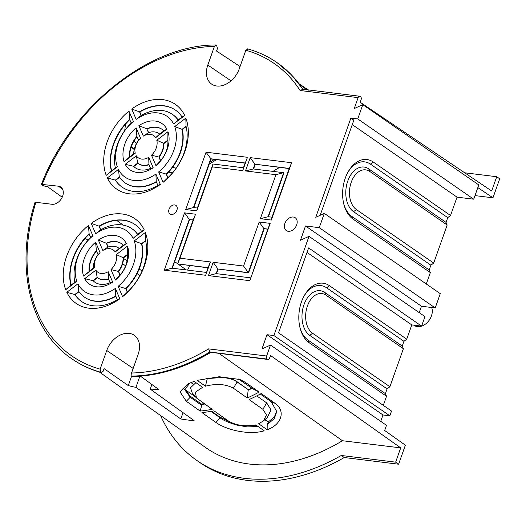 <?xml version="1.0" encoding="UTF-8"?>
<svg xmlns="http://www.w3.org/2000/svg" width="526" height="526" viewBox="0 0 526 526"><rect width="100%" height="100%" fill="white"/><g stroke="black" fill="none" stroke-linecap="round" stroke-linejoin="round"><path stroke-width="0.79" d="M240.066 66.532L216.541 51.048L217.462 48.451L216.548 45.17L214.417 46.4L207.809 65.053A20.823 14.978 -55.3 0 0 211.893 84.259A20.823 14.978 -55.3 0 0 216.778 86.014A20.823 14.978 -55.3 0 0 239.225 68.913L245.833 50.253L247.904 49.017M210.939 352.315C184.856 367.832 158.865 375.886 132.966 376.485L132.079 376.083L131.539 373.006L138.147 354.346A20.823 14.978 -55.3 0 0 134.511 335.45A20.823 14.978 -55.3 0 0 129.179 333.385A20.823 14.978 -55.3 0 0 106.732 350.487L100.124 369.147L100.729 372.237L101.367 372.599C90.715 369.64 80.951 365.097 72.082 358.969A180.155 129.587 -55.3 0 0 101.031 372.441L103.162 371.224L104.082 368.627L128.272 385.571A175.355 126.135 -55.3 0 0 135.925 387.36L139.883 376.175M288.255 231.309A7.811 5.615 -55.3 0 0 296.105 226.193A7.811 5.615 -55.3 0 0 295.264 217.777A7.811 5.615 -55.3 0 0 293.304 217.034A7.811 5.615 -55.3 0 0 285.421 222.209A7.811 5.615 -55.3 0 0 286.381 230.618A7.811 5.615 -55.3 0 0 288.255 231.309M115.378 288.419L119.823 298.801A51.535 37.07 124.7 0 1 66.822 292.292L77.94 283.823A36.958 26.583 -55.3 0 0 93.562 294.862A36.958 26.583 -55.3 0 0 115.378 288.419L115.766 295.993A41.646 29.956 124.7 0 1 94.726 300.997A41.646 29.956 124.7 0 1 84.502 297.183A41.646 29.956 124.7 0 1 78.828 291.457L74.817 294.514L75.113 294.718L79.025 291.739M100.801 229.79L99.033 226.141L100.63 229.888A41.646 29.956 124.7 0 1 131.901 228.698A41.646 29.956 124.7 0 1 137.575 234.425L141.586 231.368A46.853 33.703 -55.3 0 0 134.866 224.418A46.853 33.703 -55.3 0 0 123.36 220.124A46.853 33.703 -55.3 0 0 99.033 226.141L91.228 223.372A51.535 37.07 124.7 0 1 122.203 213.99A51.535 37.07 124.7 0 1 144.229 229.882L133.104 238.357A36.958 26.583 -55.3 0 0 95.673 233.754L91.228 223.372M98.369 240.066A28.108 20.218 124.7 0 1 114.622 235.398A28.108 20.218 124.7 0 1 126.352 243.505L115.194 252.007A13.538 9.738 -55.3 0 0 102.826 250.488L98.369 240.066L106.607 243.354A23.427 16.852 124.7 0 1 121.684 243.781M115.779 241.533A23.427 16.852 -55.3 0 0 106.305 243.143L107.975 247.049A18.219 13.104 124.7 0 1 118.574 247.956A18.219 13.104 124.7 0 1 119.192 248.43L123.373 245.241A23.427 16.852 -55.3 0 0 121.532 243.676A23.427 16.852 -55.3 0 0 115.779 241.533M101.143 273.454A13.538 9.738 -55.3 0 0 108.218 271.692L112.682 282.107A28.108 20.218 124.7 0 1 84.699 278.675L95.857 270.173A13.538 9.738 -55.3 0 0 101.143 273.454M84.699 278.675L93.03 280.641A23.427 16.852 -55.3 0 0 94.871 282.199A23.427 16.852 -55.3 0 0 100.617 284.349A23.427 16.852 -55.3 0 0 110.092 282.732L108.422 278.833A18.219 13.104 124.7 0 1 102.307 279.589A18.219 13.104 124.7 0 1 97.829 277.919A18.219 13.104 124.7 0 1 97.211 277.452L93.03 280.641L93.326 280.845L97.488 277.675M108.422 278.833L108.218 271.692M131.73 109.007A51.535 37.07 124.7 0 1 162.705 99.624A51.535 37.07 124.7 0 1 184.725 115.516L173.606 123.985A36.958 26.583 -55.3 0 0 136.168 119.389L131.73 109.007L139.831 111.979A46.853 33.703 124.7 0 1 175.513 110.151M163.862 105.752A46.853 33.703 -55.3 0 0 139.528 111.768L141.132 115.516A41.646 29.956 124.7 0 1 172.403 114.326A41.646 29.956 124.7 0 1 178.071 120.053L182.081 116.996A46.853 33.703 -55.3 0 0 175.368 110.046A46.853 33.703 -55.3 0 0 163.862 105.752M134.064 180.49A36.958 26.583 -55.3 0 0 155.88 174.047L160.325 184.429A51.535 37.07 124.7 0 1 107.324 177.919L118.442 169.451A36.958 26.583 -55.3 0 0 134.064 180.49M107.324 177.919L115.319 180.142A46.853 33.703 -55.3 0 0 122.039 187.092A46.853 33.703 -55.3 0 0 133.538 191.385A46.853 33.703 -55.3 0 0 157.872 185.369L156.268 181.621A41.646 29.956 124.7 0 1 135.228 186.625A41.646 29.956 124.7 0 1 124.997 182.811A41.646 29.956 124.7 0 1 119.33 177.084L115.319 180.142L115.615 180.346L119.527 177.367M156.268 181.621L155.88 174.047M148.72 157.32L153.178 167.741A28.108 20.218 124.7 0 1 125.201 164.303L136.359 155.801A13.538 9.738 -55.3 0 0 141.645 159.089A13.538 9.738 -55.3 0 0 148.72 157.32L148.924 164.46A18.219 13.104 124.7 0 1 142.802 165.223A18.219 13.104 124.7 0 1 138.331 163.553A18.219 13.104 124.7 0 1 137.713 163.08L133.532 166.269L133.828 166.472L137.99 163.303M148.661 132.618L146.807 128.778L148.477 132.677A18.219 13.104 124.7 0 1 159.069 133.591A18.219 13.104 124.7 0 1 159.694 134.058L163.875 130.869A23.427 16.852 -55.3 0 0 162.034 129.311A23.427 16.852 -55.3 0 0 156.281 127.16A23.427 16.852 -55.3 0 0 146.807 128.778L138.871 125.694A28.108 20.218 124.7 0 1 155.124 121.026A28.108 20.218 124.7 0 1 166.854 129.133L155.696 137.634A13.538 9.738 -55.3 0 0 143.328 136.116L138.871 125.694M84.647 297.289A41.646 29.956 -55.3 0 0 84.798 297.387A41.646 29.956 -55.3 0 0 95.022 301.201A41.646 29.956 -55.3 0 0 115.898 296.296M81.688 301.569A46.853 33.703 124.7 0 1 75.113 294.718M66.822 292.292L74.817 294.514A46.853 33.703 -55.3 0 0 81.537 301.464A46.853 33.703 -55.3 0 0 93.043 305.757A46.853 33.703 -55.3 0 0 117.37 299.741L115.766 295.993M97.981 278.024A18.219 13.104 -55.3 0 0 98.132 278.129A18.219 13.104 -55.3 0 0 102.603 279.799A18.219 13.104 -55.3 0 0 108.54 279.102M95.015 282.304A23.427 16.852 124.7 0 1 93.326 280.845M135.517 167.932A23.427 16.852 124.7 0 1 133.828 166.472M125.201 164.303L133.532 166.269A23.427 16.852 -55.3 0 0 135.373 167.833A23.427 16.852 -55.3 0 0 141.119 169.977A23.427 16.852 -55.3 0 0 150.594 168.366L148.924 164.46M138.483 163.652A18.219 13.104 -55.3 0 0 138.627 163.757A18.219 13.104 -55.3 0 0 143.105 165.427A18.219 13.104 -55.3 0 0 149.042 164.73M125.149 182.916A41.646 29.956 -55.3 0 0 125.3 183.022A41.646 29.956 -55.3 0 0 135.524 186.835A41.646 29.956 -55.3 0 0 156.4 181.924M122.19 187.197A46.853 33.703 124.7 0 1 115.615 180.346M174.665 204.943A5.207 3.748 124.7 0 1 176.907 210.183A5.207 3.748 124.7 0 1 171.292 214.457A5.207 3.748 124.7 0 1 169.05 209.216A5.207 3.748 124.7 0 1 174.665 204.943M431.668 307.5A13.012 9.363 124.7 0 1 428.94 320.577A13.012 9.363 124.7 0 1 417.407 326.62A13.012 9.363 124.7 0 1 414.278 325.476L413.811 325.16M99.388 372.027L205.114 447.192A176.992 127.312 -55.3 0 0 249.515 464.063A176.992 127.312 -55.3 0 0 342.446 440.729L400.707 447.882L395.651 462.157L341.289 455.477A192.608 138.548 124.7 0 1 244.458 478.331A192.608 138.548 124.7 0 1 197.171 460.691A192.608 138.548 124.7 0 1 160.575 415.527M341.289 455.477L344.26 457.535A192.608 138.548 124.7 0 1 247.43 480.389A192.608 138.548 124.7 0 1 200.143 462.748L197.171 460.691M209.881 162.225L214.069 159.661L209.854 162.297M183.035 412.654L180.806 418.952A176.039 126.628 -55.3 0 0 187.374 419.972A176.039 126.628 -55.3 0 0 194.087 420.583L150.226 389.115A175.355 126.135 -55.3 0 0 158.451 389.279L140.389 376.136M180.806 418.952L135.925 387.36M62.199 197.224L47.347 186.572L45.216 186.309L42.113 185.152L41.39 184.356L58.379 186.191A9.889 7.114 -55.3 0 1 60.858 187.138A9.889 7.114 -55.3 0 1 61.923 197.796A9.889 7.114 -55.3 0 1 51.975 204.272L35.86 202.293A177.814 127.903 -55.3 0 0 100.124 369.147M259.121 392.08A175.842 126.483 124.7 0 1 247.259 397.998L233.406 388.221C225.812 384.059 216.495 383.388 205.449 386.202L197.184 380.364L219.23 376.741L239.915 379.496L245.28 382.31L259.121 392.08L253.019 388.911L238.153 378.878M275.013 403.297C285.743 410.458 282.035 424.541 267.149 429.742L258.654 423.746L263.454 420.905L266.445 414.922L262.901 409.307L249.107 399.569A175.875 126.51 -55.3 0 0 261.205 393.553L275.013 403.297L271.206 401.752L260.061 393.882M215.732 422.306L201.925 412.562A175.875 126.51 -55.3 0 0 213.997 410.832L227.791 420.57C235.405 425.396 244.741 426.842 255.807 424.916L264.19 430.833C248.535 435.456 225.851 429.716 215.732 422.306L219.947 417.697C222.932 420.162 228.573 422.628 236.878 425.1L247.351 426.895L258.595 426.481M186.303 401.292L180.109 392.002L188.301 383.756L194.094 381.363L202.556 387.333L195.402 392.192L196.448 397.919L212.195 409.313A175.842 126.483 124.7 0 1 200.143 411.062L186.303 401.292L190.208 397.262L201.747 405.414L201.366 404.04L190.221 396.17L184.698 389.266M342.446 440.729L219.072 353.465M187.618 270.108A171.785 123.571 124.7 0 1 189.748 265.577M272.961 171.384A171.785 123.571 124.7 0 1 279.635 167.406M139.903 275.558L137.062 273.619M125.615 265.814L122.597 263.756M88.059 240.204L85.219 238.271M160.469 160.213L160.818 160.45M168.642 172.055L172.344 173.028M209.203 164.145L215.252 160.469L213.517 159.286M172.521 167.367L176.131 168.149M125.517 124.129L124.721 130.606M131.165 147.076L134.209 149.489M133.952 141.04L136.392 143.631M204.187 403.666A170.549 122.676 124.7 0 1 201.366 404.04M192.437 393.632L190.537 387.741L195.896 382.639M251.737 388.01A170.549 122.676 124.7 0 1 248.357 389.7L237.206 381.83C233.603 379.371 228.823 377.911 222.86 377.438C229.638 378.339 234.418 379.877 237.206 382.06L248.357 389.7M205.988 378.266L207.172 379.101L206.968 378.615L222.86 377.438M206.968 378.615L206.37 378.194M256.754 395.9L266.708 402.923L271.068 410.024L267.129 417.677M276.775 410.918L274.355 416.94L268.345 421.931L264.729 419.373M256.649 425.508L248.811 425.863M232.36 423.009L219.953 417.157L211.603 411.266M151.869 384.486L150.226 389.115M464.695 172.791L496.728 176.723L491.672 190.997L360.185 102.261L361.099 99.69A2.341 1.525 97 0 0 360.52 96.62L360.225 96.416A2.341 1.525 97 0 0 359.751 96.232A2.341 1.525 97 0 0 358.127 97.632L354.254 108.566L362.808 104.654L357.759 118.929L350.849 118.08A6.509 4.681 124.7 0 0 350.875 118.1L315.745 217.31L324.305 213.392L319.249 227.666L305.507 225.976L300.451 240.25L309.005 236.338L273.875 335.542L267.004 334.7L261.948 348.975L270.509 345.056L386.478 425.324L384.651 430.485L405.362 445.187L398.623 464.215L344.26 457.535M270.509 345.056L266.629 356.017A2.341 1.525 97 0 0 267.208 359.08L209.756 352.025A180.155 129.587 124.7 0 1 132.079 376.083M267.504 359.284A2.341 1.525 97 0 0 267.977 359.468L210.052 352.229L267.208 359.08M267.977 359.468A2.341 1.525 97 0 0 269.601 358.075L270.515 355.497L400.707 447.882M395.651 462.157L398.623 464.215M309.005 236.338L424.975 316.606L421.609 326.12L308.611 247.91L278.537 332.846L391.528 411.056L389.845 415.81L273.875 335.542M206.041 152.205L247.47 157.294L242.749 170.615L212.32 166.88L196.737 210.88L185.737 209.532L206.041 152.205L211.031 158.977L245.037 163.159M291.641 162.718L271.344 220.046L260.35 218.691L275.933 174.691L245.497 170.95L250.218 157.636L291.641 162.718L289.267 168.419L254.913 164.197L289.215 168.583M249.863 280.7L208.441 275.611L213.155 262.29L243.584 266.031L259.167 222.025L270.167 223.372L249.863 280.7L267.793 229.073L263.861 228.593L267.734 229.237M205.686 275.276L164.263 270.186L184.56 212.859L195.554 214.214L179.971 258.213L210.407 261.955L205.686 275.276L208.033 267.655L177.597 263.914L207.974 267.813M92.892 235.872A36.958 26.583 -55.3 0 0 76.835 281.226L65.711 289.701A51.535 37.07 124.7 0 1 88.453 225.49L92.892 235.872L90.715 237.443L89.111 233.695A46.853 33.703 -55.3 0 0 70.852 285.25L74.87 282.192A41.646 29.956 124.7 0 1 90.715 237.443M118.159 286.302A36.958 26.583 -55.3 0 0 134.215 240.947L145.334 232.479A51.535 37.07 124.7 0 1 122.597 296.684L118.159 286.302L125.984 288.642A41.646 29.956 -55.3 0 0 141.836 243.893L145.63 241M127.463 246.096A28.108 20.218 124.7 0 1 115.457 279.996L110.999 269.575A13.538 9.738 -55.3 0 0 116.305 254.597L127.463 246.096L127.338 254.505L123.156 257.687L123.452 257.898L127.371 254.913M83.588 276.078A28.108 20.218 124.7 0 1 95.594 242.184L100.052 252.598A13.538 9.738 -55.3 0 0 94.746 267.576L83.588 276.078L93.247 268.194A18.219 13.104 124.7 0 1 98.06 254.604L96.389 250.705A23.427 16.852 -55.3 0 0 89.065 271.377M185.836 118.107A51.535 37.07 124.7 0 1 163.099 182.312L158.655 171.93A36.958 26.583 -55.3 0 0 174.717 126.575L185.836 118.107L186.046 126.26L182.035 129.317L182.331 129.521L186.138 126.621M106.213 175.329A51.535 37.07 124.7 0 1 128.949 111.117L133.394 121.506A36.958 26.583 -55.3 0 0 117.331 166.854L106.213 175.329L115.365 167.827A41.646 29.956 124.7 0 1 131.217 123.071L129.613 119.33A46.853 33.703 -55.3 0 0 111.354 170.878M140.554 138.233A13.538 9.738 -55.3 0 0 135.248 153.211L124.09 161.712A28.108 20.218 124.7 0 1 136.096 127.811L140.554 138.233L138.562 140.238L136.891 136.333A23.427 16.852 -55.3 0 0 129.567 157.004L133.749 153.822A18.219 13.104 124.7 0 1 138.562 140.238M151.501 155.203A13.538 9.738 -55.3 0 0 156.801 140.225L167.958 131.724A28.108 20.218 124.7 0 1 155.959 165.624L151.501 155.203L159.141 157.11A18.219 13.104 -55.3 0 0 163.954 143.526L167.873 140.541M307.02 252.395L411.792 324.91L406.736 339.185L329.427 285.671A31.231 20.304 97 0 0 304.061 296.033A31.231 20.304 97 0 0 300.109 328.165A31.231 20.304 97 0 0 309.209 342.761L386.525 396.269L383.303 405.362M357.759 118.929L473.722 199.196L457.035 197.145L352.269 124.629M457.035 197.145L450.539 215.496L373.223 161.988A31.231 20.304 97 0 0 347.857 172.344A31.231 20.304 97 0 0 343.912 204.482A31.231 20.304 97 0 0 353.012 219.072L430.321 272.586L426.284 283.981M350.849 118.08L353.827 120.138A6.509 4.681 -55.3 0 0 353.853 120.158L320.163 215.285M350.875 118.1L353.853 120.158M477.832 187.598L492.961 197.809L499.7 178.781L496.728 176.723M403.37 348.699L389.891 386.755L312.575 333.247A20.823 13.531 -83 0 1 307.421 305.981A20.823 13.531 -83 0 1 326.054 295.185L403.37 348.699L402.245 346.082L403.935 341.321L326.62 287.807A28.634 18.607 97 0 0 303.712 296.69M304.363 87.375L308.124 89.893M308.466 90.143L299.064 83.759M306.559 89.696L301.615 85.692L307.782 89.847M216.548 45.17L215.93 44.98C149.049 44.671 71.174 107.054 41.39 184.356M100.729 372.237A180.155 129.587 124.7 0 1 71.786 358.758C29.574 330.512 14.708 266.353 34.986 202.431L35.86 202.293M132.374 376.294A180.155 129.587 -55.3 0 0 210.052 352.229L208.579 348.883L266.629 356.017M193.824 207.579L211.031 158.977M216.521 273.658L218.145 269.062L248.581 272.803L264.164 228.797M172.344 268.234L189.551 219.631L193.127 220.072M253.578 169.004L255.209 164.408M268.431 216.745L283.955 172.903L283.659 172.692L268.076 216.699L272.001 217.179L289.267 168.419M120.152 275.013L118.639 271.482A18.219 13.104 -55.3 0 0 123.452 257.898M127.443 292.042L125.984 288.642M71.063 285.092A46.853 33.703 124.7 0 1 89.262 234.044M89.328 271.179A23.427 16.852 124.7 0 1 96.547 251.073M108.159 246.99L106.607 243.354M119.211 248.41A18.219 13.104 -55.3 0 0 118.869 248.167A18.219 13.104 -55.3 0 0 118.718 248.062M137.674 234.346A41.646 29.956 -55.3 0 0 132.197 228.902A41.646 29.956 -55.3 0 0 132.052 228.803M99.329 226.344A46.853 33.703 124.7 0 1 135.011 224.523M129.83 156.807A23.427 16.852 124.7 0 1 137.049 136.701M111.565 170.72A46.853 33.703 124.7 0 1 129.758 119.672M167.939 177.67L166.486 174.27A41.646 29.956 -55.3 0 0 182.331 129.521M147.102 128.982A23.427 16.852 124.7 0 1 162.179 129.409M159.713 134.045A18.219 13.104 -55.3 0 0 159.371 133.795A18.219 13.104 -55.3 0 0 159.22 133.689M178.176 119.974A41.646 29.956 -55.3 0 0 172.699 114.53A41.646 29.956 -55.3 0 0 172.554 114.431M141.303 115.418L139.831 111.979M160.654 160.64L159.141 157.11M474.998 195.606L492.961 197.809M447.166 225.01L433.694 263.072L356.378 209.558A20.823 13.531 -83 0 1 351.223 182.298A20.823 13.531 -83 0 1 369.857 171.502L447.166 225.01L446.048 222.393L447.731 217.632L370.416 164.125A28.634 18.607 97 0 0 347.508 173.001M411.792 324.91L421.609 326.12M406.736 339.185L403.935 341.321M389.891 386.755L387.083 388.892L385.4 393.652L386.525 396.269M380.719 421.339L382.974 414.968L389.845 415.81M473.722 199.196L478.778 184.922L362.808 104.654M450.539 215.496L447.731 217.632M433.694 263.072L430.886 265.209L353.571 211.695A23.427 15.228 -83 0 1 347.771 181.029A23.427 15.228 -83 0 1 368.733 168.879L446.048 222.393M343.734 203.759A28.634 18.607 97 0 0 351.887 216.456L429.203 269.963L430.886 265.209M429.203 269.963L430.321 272.586M319.249 227.666L435.219 307.934L440.275 293.666L324.305 213.392M435.219 307.934L421.477 306.244L419.215 312.622M358.127 97.632L300.076 90.498L302.772 89.361M156.801 140.225L163.658 143.322A18.219 13.104 124.7 0 1 158.845 156.906L160.515 160.805A23.427 16.852 -55.3 0 0 167.833 140.133L163.658 143.322L163.954 143.526M174.717 126.575L182.035 129.317A41.646 29.956 124.7 0 1 166.19 174.067L166.486 174.27M158.655 171.93L166.19 174.067L167.794 177.814A46.853 33.703 -55.3 0 0 186.046 126.26M134.215 240.947L141.533 243.683A41.646 29.956 124.7 0 1 125.688 288.439L127.292 292.18A46.853 33.703 -55.3 0 0 145.544 240.632L141.533 243.683L141.836 243.893M116.305 254.597L123.156 257.687A18.219 13.104 124.7 0 1 118.343 271.271L120.013 275.177A23.427 16.852 -55.3 0 0 127.338 254.505M110.999 269.575L118.639 271.482M250.218 157.636L254.913 164.197L253.223 168.958L283.659 172.692L275.933 174.691M179.971 258.213L177.597 263.914L193.18 219.907L189.551 219.631M184.56 212.859L189.255 219.427L171.989 268.188L206.35 272.409M259.167 222.025L263.861 228.593L248.279 272.593L248.581 272.803M243.584 266.031L248.279 272.593L218.145 269.062M213.155 262.29L217.849 268.858L216.166 273.619L250.521 277.833M245.096 162.994L210.735 158.773L193.469 207.533L197.395 208.02L212.977 164.013L243.406 167.755L247.47 157.294M163.875 130.869L166.854 129.133M155.696 137.634L159.694 134.058M143.328 136.116L148.477 132.677M160.515 160.805L155.959 165.624M167.833 140.133L167.958 131.724M136.359 155.801L137.713 163.08M150.594 168.366L153.178 167.741M136.891 136.333L136.096 127.811M135.248 153.211L133.749 153.822M129.567 157.004L124.09 161.712M115.365 167.827L117.331 166.854M128.949 111.117L129.613 119.33M131.217 123.071L133.394 121.506M160.325 184.429L157.872 185.369M119.33 177.084L118.442 169.451M163.099 182.312L167.794 177.814M141.132 115.516L136.168 119.389M184.725 115.516L182.081 116.996M178.071 120.053L173.606 123.985M93.247 268.194L94.746 267.576M95.594 242.184L96.389 250.705M98.06 254.604L100.052 252.598M112.682 282.107L110.092 282.732M97.211 277.452L95.857 270.173M115.457 279.996L120.013 275.177M107.975 247.049L102.826 250.488M126.352 243.505L123.373 245.241M119.192 248.43L115.194 252.007M141.586 231.368L144.229 229.882M133.104 238.357L137.575 234.425M95.673 233.754L100.63 229.888M127.292 292.18L122.597 296.684M145.544 240.632L145.334 232.479M77.94 283.823L78.828 291.457M117.37 299.741L119.823 298.801M89.111 233.695L88.453 225.49M76.835 281.226L74.87 282.192M70.852 285.25L65.711 289.701M210.407 261.955L208.033 267.655M193.18 219.907L195.554 214.214M164.263 270.186L171.989 268.188M270.167 223.372L267.793 229.073M208.441 275.611L216.166 273.619M253.223 168.958L245.497 170.95M271.344 220.046L272.001 217.179M268.076 216.699L260.35 218.691M197.395 208.02L196.737 210.88M185.737 209.532L193.469 207.533M212.977 164.013L212.32 166.88M243.406 167.755L242.749 170.615M172.706 172.6L168.931 171.739M134.281 149.174L131.244 146.846M248.357 389.93L248.154 390.259A171.075 123.058 -55.3 0 0 252.118 388.28M264.525 419.577L268.345 421.931M268.339 422.266L267.208 424.278L268.326 423.686L274.316 418.558L276.788 411.595L271.206 401.752M190.064 382.928L184.6 389.556L190.208 397.262L190.221 396.17M201.366 404.514A171.075 123.058 -55.3 0 0 204.739 404.047M210.979 411.371L219.947 417.697L219.953 417.157M200.143 411.062L201.747 405.414M267.149 429.742L267.208 424.278M207.172 379.101L205.449 386.202M247.259 397.998L248.154 390.259M387.083 388.892L309.775 335.384A23.427 15.228 -83 0 1 303.975 304.712A23.427 15.228 -83 0 1 324.936 292.568L402.245 346.082M299.932 327.448A28.634 18.607 97 0 0 308.091 340.138L385.4 393.652M305.507 225.976L421.477 306.244M267.004 334.7L382.974 414.968M131.75 375.748L128.272 385.571M133.157 368.437L106.732 350.487M195.508 396.913L184.718 389.372M300.076 90.498A177.814 127.903 -55.3 0 0 245.833 50.253M214.417 46.4A177.814 127.903 -55.3 0 0 42.258 184.212M131.539 373.006A177.814 127.903 -55.3 0 0 208.579 348.883M142.092 270.989L139.16 269.01M127.022 260.817L123.452 258.411M90.031 235.858L88.473 234.806M302.858 89.242A180.155 129.587 -55.3 0 0 277.143 62.699L276.847 62.495A180.155 129.587 124.7 0 1 302.68 89.223M302.963 89.256L291.22 74.626L277.143 62.699A180.155 129.587 -55.3 0 0 276.992 62.594M62.568 189.163L58.379 186.191M133.525 148.661L133.742 149.167M233.406 388.221L237.206 381.83M266.708 402.923L262.901 409.307M245.28 382.31L241.48 380.765M351.887 216.456L353.012 219.072M370.416 164.125L373.223 161.988M368.733 168.879L369.857 171.502M353.571 211.695L356.378 209.558M326.62 287.807L329.427 285.671M324.936 292.568L326.054 295.185M309.775 335.384L312.575 333.247M308.091 340.138L309.209 342.761M231.045 80.84L207.809 65.053M193.325 384.276L190.918 382.566M305.948 88.342L308.269 89.907M186.355 269.956L178.202 264.157M177.65 263.769L174.671 261.652M123.314 225.141L116.509 220.302M302.266 89.17L359.751 96.232M247.582 48.865C258.227 51.824 267.984 56.367 276.847 62.495M196.448 397.919L192.299 393.487M188.906 383.461L188.308 383.756M263.454 420.905L267.32 417.506M239.915 379.496L239.54 379.351"/></g></svg>
